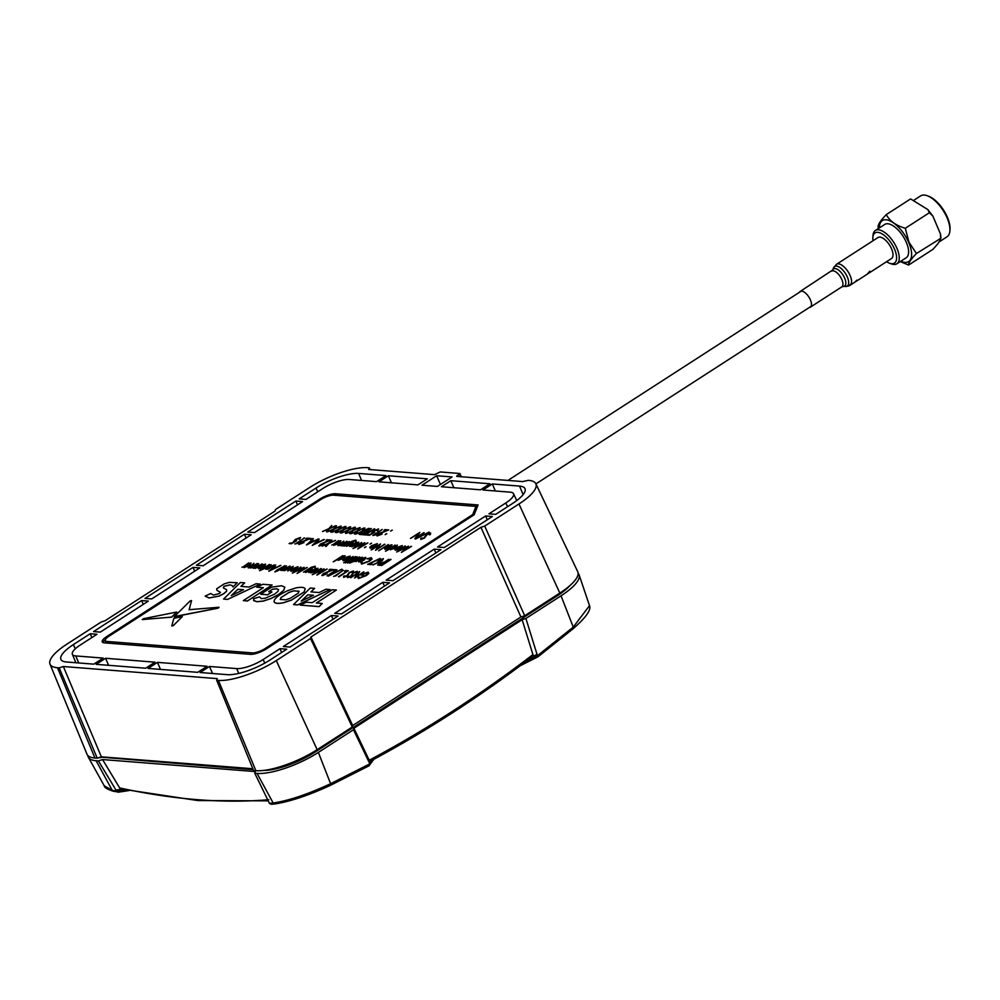 <?xml version="1.0" encoding="UTF-8"?>
<svg xmlns="http://www.w3.org/2000/svg" width="1000" height="1000" viewBox="0 0 1000 1000"><rect width="100%" height="100%" fill="white"/><g stroke="black" fill="none" stroke-linecap="round" stroke-linejoin="round"><path stroke-width="1.5" d="M520.262 665.713L537.812 656.875A1402.425 1243.162 21.5 0 1 520.487 665.55M537.812 656.875L537.025 654.35L533.438 656.188L532.85 654.65L531.462 657.188C479.675 696.737 425.962 731.4 370.312 761.175L369.338 760.175L369.938 761.7L368.938 765.85L330.15 785.45C308.387 795.438 290.138 801.55 275.438 803.812M298.15 761.188A1401.662 346.587 67.3 0 0 298.8 759.613M253.238 769.712L100.5 757.113M569.987 585.513A41.388 12.062 156.1 0 1 557.663 595.55L314.988 752.138L314.65 751.25M557.663 595.55L557.325 594.688M533.438 656.188L522.125 619.7L525.9 618.475L561.038 595.812A47.65 13.887 -23.9 0 0 579.1 574.837A47.65 13.887 -23.9 0 0 578.112 573.237M268.188 800.85L197.8 800.55L121.363 788.988L119.738 787.95L120.538 789.4L102.575 759.562L255.3 771.575L254.762 773.225L257.062 773.413A47.65 13.887 -23.9 0 0 318.363 752.412L353.488 729.737L369.25 762.613M314.988 752.138A41.388 12.062 156.1 0 1 263.363 770.45M525.9 618.475L537.025 654.35M370.312 761.175L370.238 761.25C426.087 731.375 480.012 696.575 532 656.85L531.462 657.188M369.338 760.175C425.812 730.05 480.325 694.875 532.85 654.65M522.125 619.7L353.913 728.25L353.488 729.737M369.938 761.7L353.913 728.25M525.913 661.475L537.513 655.625L573.263 627.1L589.513 605.65L579.1 574.837M112.713 784.638L98.425 760.925L96.137 760.75L112.238 790.325A2.188 1.75 102.8 0 0 113.312 791.237L118.45 792.062L116.662 791.3L112.713 784.638M87.9 755.55A47.65 13.887 -23.9 0 0 88.413 757.362A47.65 13.887 -23.9 0 0 96.137 760.75M100.825 757.712A41.388 12.062 156.1 0 1 99.237 757.525M293.337 763.238L294.025 761.712M125.763 789.925L116.662 791.3L112.238 790.325L104.288 785.85L88.413 757.362M120.538 789.4L115.988 790.075M119.738 787.95C173.7 799.675 223.425 803.587 268.888 799.688M102.575 759.562L98.425 760.925M254.762 773.225L269.45 803.325L273.163 802.987C288.65 800.725 307.8 794.3 330.6 783.688L369.762 763.888L372.5 760.037M294.762 762.65L295.438 761.112M373.85 759.3L368.938 765.85M269.45 803.337L271.337 804.287L274.938 803.938C290.275 801.538 308.738 795.35 330.3 785.4A2.188 1.075 64.3 0 1 330.15 785.45M244.438 534.212L196.375 565.225L203.125 565.763L251.188 534.75L244.438 534.212L246.1 538.025M193.038 567.388L144.975 598.4L151.713 598.938L199.775 567.913L193.038 567.388L194.688 571.2M141.625 600.562L148.363 601.087L100.312 632.112L93.562 631.575L141.625 600.562L143.275 604.375M105.562 658.275L96.175 664.338L145.65 668.225L155.037 662.175L105.562 658.275L108.612 665.312M72.362 654.3A20.55 5.987 -23.9 0 1 80.113 645.138L96.962 634.263L90.213 633.737L73.375 644.6A33.087 9.65 -23.9 0 0 60.938 659.463A33.087 9.65 -23.9 0 0 66.4 661.988L93.775 664.15L103.162 658.088L75.788 655.938A20.55 5.987 -23.9 0 1 72.362 654.3L75.888 662.738M90.213 633.737L91.862 637.55M316.038 488.013L299.2 498.875L305.95 499.412L322.788 488.537A20.55 5.987 -23.9 0 1 349.225 479.487L376.6 481.637L385.988 475.575L358.612 473.425A33.087 9.65 -23.9 0 0 316.038 488.013L317.762 491.788M391.438 482.8L388.4 475.763L427.325 478.837L417.938 484.888L379.012 481.825L388.4 475.763M295.85 501.037L302.6 501.575L254.537 532.587L247.787 532.05L295.85 501.037L297.5 504.85M485.625 515.975L437.562 546.987L444.3 547.525L492.362 516.5L485.625 515.975L487.275 519.788M212.537 673.5L209.488 666.462L200.1 672.513L227.312 674.663A33.087 9.65 -23.9 0 0 269.887 660.075L286.725 649.2L279.988 648.675L281.637 652.487M209.488 666.462L236.7 668.6A20.55 5.987 -23.9 0 0 263.137 659.538L279.988 648.675M331.4 615.5L338.137 616.025L290.075 647.05L283.337 646.513L331.4 615.5L333.05 619.312M384.45 586.138L382.8 582.325L389.55 582.85L341.488 613.875L334.738 613.337L382.8 582.325M434.212 549.15L386.15 580.163L392.9 580.7L440.962 549.675L434.212 549.15L435.863 552.962M492.325 483.95L519.538 486.087A33.087 9.65 -23.9 0 1 525.037 488.725A33.087 9.65 -23.9 0 1 512.562 503.475L495.712 514.35L488.975 513.812L505.812 502.95A20.55 5.987 -23.9 0 0 513.538 493.713A20.55 5.987 -23.9 0 0 510.15 492.15L482.938 490L492.325 483.95L495.363 490.988M450.812 480.688L441.425 486.737L480.525 489.812L489.913 483.762L450.812 480.688L453.888 487.725M477.463 506.5L336.287 495.387A12.488 3.638 -23.9 0 0 335.875 495.363M105.325 639.738A12.012 3.5 -23.9 0 0 102.987 642.55M104.25 642.837L250.362 654.338A12.488 3.638 -23.9 0 0 266.425 648.838L474.125 514.8L478.075 504.963L335.562 493.75A12.488 3.638 -23.9 0 0 319.5 499.25L106.775 636.525A12.012 3.5 -23.9 0 0 102.25 641.9A12.012 3.5 -23.9 0 0 104.25 642.837M456.725 476.388L456.987 475.737L456.725 476.388L522.575 481.575L528.438 480.337A44.988 13.113 156.1 0 1 535.85 483.75A44.988 13.113 156.1 0 1 518.962 503.975L484.712 526.075L480.938 527.3L310.95 637L310.525 638.488L276.288 660.575A44.988 13.113 156.1 0 1 218.412 680.4L216.688 680.275L217.213 678.625L63.362 666.513L59.212 667.875L97.225 758.2L101.363 756.825L252.85 768.75M59.212 667.875L57.488 667.738A44.988 13.113 156.1 0 1 50 664.137A44.988 13.113 156.1 0 1 66.975 644.1L101.213 622.013L104.987 620.788L274.988 511.087L275.4 509.6L309.65 487.5A44.988 13.113 156.1 0 1 367.525 467.675L369.25 467.812L370.087 469.575M50 664.137L87 754.2A47.65 13.887 -23.9 0 0 94.925 758.012L97.225 758.2M216.688 680.275L253.562 770.5L255.85 770.675A47.65 13.887 -23.9 0 0 317.15 749.675L352.287 727.013L352.7 725.525L520.913 616.975L524.7 615.75L559.825 593.075A47.65 13.887 -23.9 0 0 577.712 571.663L535.85 483.75M310.525 638.488L352.287 727.013M310.95 637L352.7 725.525M480.938 527.3L520.913 616.975M484.712 526.075L524.7 615.75M460.575 476.688L459.45 474.15L456.987 475.737L457.325 476.438M459.45 474.15L459.712 473.488L440.238 471.95L434.562 474.65L368.713 469.462L369.25 467.812M63.362 666.513L101.363 756.825M157.45 662.362L148.062 668.425L197.7 672.325L207.087 666.275L157.45 662.362L160.487 669.4M452.088 476.95L436.65 475.737L421.975 485.213L437.4 486.425L452.088 476.95M440.425 484.462L436.65 475.737M809.275 307.5A9.363 4.25 -122.8 0 0 810.35 307.175A9.363 4.25 -122.8 0 0 810.312 299.7A9.363 4.25 -122.8 0 0 800.2 291.438A9.363 4.25 -122.8 0 0 799.45 292.288M836.525 264.288A12.488 5.663 -122.8 0 1 850.013 275.3A12.488 5.663 -122.8 0 1 850.062 285.262L891.5 258.525A12.488 5.663 -122.8 0 0 891.438 248.562A12.488 5.663 -122.8 0 0 877.962 237.55L836.525 264.288L833.612 267.775A11.65 5.288 -122.8 0 1 839.762 267.425A11.65 5.288 -122.8 0 1 847.225 276.775A11.65 5.288 -122.8 0 1 845.688 286.488L843.213 286.425A10.2 4.625 -122.8 0 0 844.562 277.925A10.2 4.625 -122.8 0 0 838.037 269.738A10.2 4.625 -122.8 0 0 832.65 270.038L800.2 291.438M869.8 271.238L867.2 274.2M864.525 275.938A12.55 5.7 -122.8 0 0 864.625 275.9L863.7 276.488A12.55 5.7 57.2 0 1 863.6 276.525M860.575 278.488L859.587 279.137A12.55 5.7 57.2 0 1 859.488 279.175M856.938 280.113L854.35 282.5M850.9 284.012L848.938 285.925L845.688 286.55A11.7 5.312 -122.8 0 0 846.125 286.525L849.688 285.55M878.425 226.175C878.15 224.188 880.763 220.338 886.263 214.625C889.712 221.025 896.05 225.575 905.288 228.287L908.938 242.138L916.45 253.5C910.962 259.2 908.35 263.05 908.612 265.05L932.738 249.488C938.225 243.787 940.837 239.938 940.575 237.938L940.525 234.137L932.875 216.1L929.4 212.725L927.8 209.537L910.875 199.088M940.525 234.137L940.95 238.238L916.45 253.5M938.838 242.1L947 236.825A24.35 11.05 -122.8 0 0 949.887 230.912A24.35 11.05 -122.8 0 0 946.9 217.4A24.35 11.05 -122.8 0 0 927.175 195.712A24.35 11.05 -122.8 0 0 920.6 195.912L914.262 200M927.175 195.712L928.45 196.175A23.1 10.488 57.2 0 1 947.163 216.75A23.1 10.488 57.2 0 1 950 229.575L949.887 230.912M908.612 265.05L900.25 261.613M896.875 263.788L906.225 257.75A19.825 9 -122.8 0 0 906.137 241.938A19.825 9 -122.8 0 0 884.725 224.45L875.387 230.475A19.825 9 57.2 0 1 896.787 247.975A19.825 9 57.2 0 1 896.875 263.788A19.825 9 57.2 0 1 891.525 263.95L889.613 263.263A17.95 8.15 -122.8 0 0 894.375 248.8A17.95 8.15 -122.8 0 0 881.525 233.562A17.95 8.15 -122.8 0 0 872.862 237.312A17.95 8.15 -122.8 0 0 873.037 240.725M886.575 261.7A17.95 8.15 -122.8 0 0 889.613 263.263M872.862 237.312L873.025 235.287A19.825 9 57.2 0 1 875.387 230.475M929.4 212.725L905.288 228.287M910.387 199.05L886.263 214.625M371.562 543.15L370.012 544.15L371.562 543.15M366.05 546.712L364.5 547.712L366.05 546.712M376.1 546.05L377.375 543.612L371.625 545.7L369.787 547.312L370.312 548.175L376.1 546.05M371.15 547.625L372.15 545.737L376.538 544.15L375.588 546.013L371.15 547.625M349.275 572.463L346.613 575.988L343.65 576.163L343.587 577.3L347.175 576L349.775 572.513L352.475 571.575L352.163 572.688L353.113 572.413L353.425 570.962L349.275 572.463M313.375 595.275L307.863 594.85L301.363 601.038M307.838 594.788L301.2 601.112L313.463 595.237L307.863 594.85M310.887 591.888L314.613 588.35L310.3 588.013L293.538 604.575L297.6 604.888L330.188 589.575L325.988 589.25L319.125 592.537L310.887 591.888M472.688 514.587L265.175 648.5A9.988 2.913 156.1 0 1 252.325 652.9L106.938 641.45A9.988 2.913 156.1 0 1 105.275 640.675A9.988 2.913 156.1 0 1 109.038 636.2L320.75 499.588A9.988 2.913 156.1 0 1 333.6 495.188L475.975 506.388L472.688 514.587L473.075 515.475M250.787 654.362L107.662 643.088A9.988 2.913 156.1 0 1 106.013 642.312L105.275 640.675M475.975 506.388L476.7 508.025L473.925 514.925M240.925 586.388L244.638 582.85L240.338 582.513L223.575 599.062L227.638 599.388L260.225 584.075L256.025 583.737L249.163 587.038L240.925 586.388M243.412 589.775L237.9 589.338L231.238 595.6L243.5 589.725L237.875 589.288L231.4 595.525M227.638 599.388L260.225 584.075M262.863 584.275L256.712 587.163L263.337 587.688L243.312 600.612L247.413 600.938L272.1 585.013L262.863 584.275M243.412 600.625L247.438 601L272.038 585.05M226.55 589.637L223.363 587.913L223.988 586.287L229.85 584.888L232.2 585.575L233.012 586.938L237.275 582.737L229.325 582.362L224.188 583.888L216.737 588.75L216.838 590.237L220.375 592.3L219.475 593.55L213.487 595.062L210.637 593.538L205.188 596.087L209.025 597.913L219.112 596.062L223.688 593.688L226.612 591.15L226.55 589.637M229.85 584.888L232.225 585.625L233.038 586.987L237.237 582.762M284.825 587.163L281.613 585.75L271.637 587.163L260.712 594.225L267.587 594.763L271.925 591.962L268.675 591.712L272.575 589.188L276.688 588.775L278.587 589.625L277.85 591.538L274.6 594.138L265.225 598.237L261.363 598.625L259.488 596.862L253.625 598.787L253.812 600.675L256.85 601.688L263.288 601.038L271.05 598.462L278.625 594.462L283.775 590.262L284.825 587.163L283.8 590.312L278.65 594.513L271.075 598.525L263.312 601.1L256.875 601.737L253.55 600.288M260.712 594.225L267.613 594.825L271.85 592.013M316.35 603L336.388 590.062L332.275 589.75L312.25 602.675L306.375 602.212L300.225 605.1L319.088 606.575L322.25 603.462L316.35 603M316.45 603L336.388 590.062M360.625 575L362.875 575.225L363.812 574.55L362 574.412L367.113 572.737L365.788 575.525L359.35 577.85L358.787 576.675L357.675 577.075L358.387 578.462L366.337 575.538L368.8 573.45L368.125 572.112L360.525 574.987L363.812 574.55M357.675 577.075L358.413 578.525L366.362 575.588L368.825 573.5L368.137 572.175M357.7 577.137L358.413 578.525L357.7 577.137L358.812 576.725L359.375 577.9M350.325 577.663L358.025 572.987L354.613 578L363.963 571.962L356.175 576.613L359.575 571.613L350.737 577.688M350.763 577.75L358.05 573.05M356.2 576.663L359.688 571.625M345.538 570.513L344.575 571.138L346.812 571.312L338.425 576.725L348.288 570.725L345.538 570.513M338.963 576.812L348.288 570.725M342.125 569.288L328.288 576.1L342.125 569.288M328.4 576.1L341.587 569.3M316.913 575.075L327.113 569.062L319.325 573.312L324.05 568.825L315.188 572.987L320.825 568.562L312.25 574.663L322.312 569.95M312.35 574.675L322.287 569.9L316.887 575.025M315.212 573.038L321.35 568.612M305.613 572.4L311.275 570.3L312.587 567.925L309.975 568.4L314.4 566.763L315.188 567.775L315.188 566.213L311.25 567.312L303.575 572.15L305.287 571.425L305.613 572.4M306.413 571.862L307.475 570.013L311.712 568.462L310.788 570.237L306.413 571.862M310 568.462L314.4 566.763M299.438 571.737L304.163 567.25L295.3 571.413L300.938 567L292.362 573.1L302.4 568.337L297.1 573.462L307.225 567.5L299.438 571.737M270.788 570.05L273.363 567.75L275.25 567.9M275.225 567.837L270.763 570L273.337 567.688L275.225 567.837M280.875 565.425L276.45 567.25L274.05 567.05L275.712 565.013L268.775 571.237L280.875 565.425M274.25 564.9L266.675 568.725L271.15 564.663L265.738 569.263L268.65 568.513L267.938 569.35L274.25 564.9M265.763 569.312L268.675 568.575M390.5 559.388L381.15 565.425L390.5 559.388M381.688 565.513L391.012 559.425M369.412 561.15L372.025 558.95L371.325 557.712L366.912 558.775L370.375 558.325L368.963 561.075L362.5 563.438L362 562.263L361 562.587L361.512 564.05L369.438 561.213L372.05 559L371.35 557.762M362.525 563.488L362.025 562.325L361.025 562.65L361.512 564.05M361.538 564.1L369.438 561.213M362.262 557.163L353.988 561.375L356.438 560.925L355.95 561.613L362.262 557.163M349.087 562.112L347.65 563.05L349.087 562.112M347.938 562.537L349.113 562.175M347.875 561.775L355.8 556.663L345.588 562.125L345.213 562.85L347.875 561.775M337.812 559.225L338.05 560.288L343.762 558.2L345.138 555.737L342.137 556.438L342.8 555.638L333.212 561.825L337.812 559.225L338.075 560.35L343.787 558.25L345.163 555.788M338.888 559.75L339.913 557.875L344.275 556.275L343.25 558.15L338.888 559.75M337.837 559.288L338.075 560.35L337.837 559.288L333.312 561.825M390.3 547.05L386.425 546.75L384.525 548.312L384.913 549.325L387.875 548.625L390.65 547.2L391.975 544.75L388.062 545.812L391.188 545.3L390.3 547.05M386.1 547.325L389.4 547.587L385.725 548.775L386.1 547.325M344.438 546.05L346.075 545.363L346.4 546.337L352.038 544.188L353.35 541.8L350.375 542.513L355.163 540.638L355.95 541.663L355.95 540.1L352.013 541.2L344.338 546.038L346.05 545.312L346.375 546.287L352.038 544.188M347.175 545.737L348.237 543.9L352.475 542.337L351.55 544.125L347.175 545.737M325.575 546.388L328.95 543.35L335.55 540.4L329.45 542.8L331.938 540.112L328.338 543.3L322.062 546.112L327.837 543.85L326.112 546.425L328.95 543.35M328.975 543.4L335.55 540.4M300.7 542.537L310.625 538.438L306.825 538.138L305.875 538.763L308.438 538.962L300.125 542.537L299.025 544.462L303.975 542.6L300.012 543.85L300.7 542.537M300.038 543.9L300.725 542.587L310.625 538.438M359.675 527.638L353.587 530.037L355.45 527.3L352.463 530.538L346.188 533.337L351.962 531.087L350.238 533.663L353.075 530.588L359.7 527.688L353.075 530.588M354.938 527.263L348.85 529.663L350.712 526.938L347.738 530.163L341.45 532.975L347.225 530.712L345.5 533.288L348.35 530.212L354.938 527.263M336.512 525.812L333.525 529.05L327.25 531.85L333.025 529.587L331.3 532.175L334.137 529.1L340.725 526.15L334.637 528.55L336.512 525.812M330.763 532.125L334.162 529.15L340.725 526.15M336 525.775L329.9 528.175L331.775 525.438L328.787 528.675L322.512 531.475L328.288 529.225L326.562 531.8L329.4 528.725L336 525.775M326.587 531.85L329.4 528.725M329.925 528.225L331.8 525.5M329.425 528.775L335.412 525.775M322.638 531.487L328.312 529.275M334.663 528.6L336.538 525.875M327.375 531.862L333.05 529.65M339.4 528.975L341.275 526.237M335.487 532.5L338.9 529.525L345.487 526.575L339.375 528.925L341.25 526.188L338.263 529.412L331.987 532.225L337.788 530.025M332.113 532.238L337.762 529.963L336.037 532.55L338.875 529.462L344.85 526.475M344.137 529.35L346 526.613M340.225 532.875L343.638 529.9L349.613 526.9M336.85 532.612L342.512 530.388M348.875 529.725L350.737 526.987M345.525 533.35L348.363 530.262L354.35 527.275M341.575 532.975L347.25 530.763M353.612 530.087L355.475 527.362M349.7 533.625L353.1 530.638M346.312 533.35L351.987 531.138M354.438 533.987L357.812 530.962L364.412 528.013L358.312 530.413L360.213 527.737M358.312 530.413L360.188 527.675L357.2 530.913L350.925 533.713L356.7 531.45L354.975 534.038L357.837 531.013L363.825 528.013M351.05 533.725L356.725 531.512M363.05 530.788L364.925 528.05L361.938 531.287L355.662 534.087L361.438 531.825L359.712 534.412L362.55 531.325L369.137 528.387L363.05 530.788L364.95 528.1M359.162 534.362L362.575 531.388L368.562 528.387M355.788 534.1L361.463 531.888M361.163 533.875L360.2 534.5L363.3 534.738L364.263 534.125L362.975 534.025L370.85 528.575M364.525 534.15L363.562 534.763L366.662 535.013L367.625 534.388L366.325 534.288L374.2 528.837M373.113 532.475L373.862 531.05L377.625 529.625L377.663 530.837L378.612 529.012M368.225 534.438L367.262 535.05L369.5 535.225L374.588 532.3M371.737 532.712L372.825 533.025M377.625 529.625L377.15 530.8M372.938 535.45L375.2 534.987L382.212 529.462L372.837 535.438L375.175 534.925L382.188 529.412M378.15 535.388L378.837 534.075L388.612 529.963M376.8 535.612L381.587 534.1M384.963 529.675L384 530.3L386.562 530.5M391.025 530.638L392.275 530.175M385.513 534.188L386.763 533.725M410.562 538.413L418.288 533.8M416.438 537.413L419.837 532.425M414.8 538.75L423.713 532.725M415.675 538.987L428.862 532.188M421.825 538.825L421.9 537.962L420.812 539.438L424.4 538.15L427 534.663L429.7 533.725L429.387 534.825L430.337 534.562L430.65 533.1M429.7 533.725L429.387 534.825M295 540.988L295.763 539.562L299.513 538.138L299.55 539.35L300.5 537.525M290.113 542.95L289.163 543.575L291.4 543.75L296.475 540.812M293.625 541.225L294.713 541.538M299.513 538.138L299.037 539.312M294.825 543.962L297.087 543.5L304.1 537.975M298.688 544.125L303.488 542.612M306.85 538.2L305.9 538.812L308.45 539.012M310.45 539.525L312.013 538.513L310.45 539.525M306.525 544.888L318.538 539.062L314.113 540.887L311.712 540.7L313.375 538.65L306.462 544.938L317.987 539.075M311.737 540.75L313.4 538.713M324.338 539.575L319.887 541.337L317.475 541.15L319.137 539.113L312.225 545.388L324.338 539.575M317.5 541.2L319.163 539.163M320.188 545.487L320.875 544.175L330.65 540.062M318.837 545.712L323.625 544.2M327 539.788L326.037 540.4L328.6 540.6M329.475 542.863L331.35 540.125M322.188 546.112L327.863 543.9M331.775 545.05L333.488 544.325L333.787 545.35L339.5 543.25L340.875 540.788M337.875 541.487L338.537 540.688M342.025 545.388L346.637 541.325M342.713 545.913L349.475 541.55M337.85 545.45L343.825 545.188M339.175 545.163L343.787 541.1M352.062 544.237L353.375 541.862M350.4 542.575L355.188 540.7L355.975 541.712L355.975 540.15M355.188 540.7L355.462 541.675M349.688 546.462L351.4 545.737L351.7 546.763L357.4 544.663L358.787 542.2M355.788 542.9L356.45 542.1M360.112 547.25L364.675 542.75M357.75 548.913L367.875 542.95L360.087 547.188L364.812 542.7L355.95 546.862L361.587 542.45L353.013 548.538L363.05 543.775L357.775 548.975L367.375 542.962M353.113 548.55L363.075 543.837M355.975 546.925L361.613 542.5M370.337 543.675L371.587 543.2M364.825 547.225L366.075 546.763M369.812 547.362L370.325 548.225L373.113 547.625L376.125 546.112L377.4 543.663M371.275 549.975L379.012 545.363M377.163 548.987L380.55 544M375.525 550.312L384.425 544.3M378.787 550.75L388.3 544.6M384.55 548.375L384.938 549.375L387.9 548.688L390.675 547.25L391.987 544.812M388.088 545.862L391.662 545.65M385.5 551.275L390.025 548.725L390.275 549.788L395.975 547.7L397.362 545.237M394.35 545.938L395.012 545.138M394.775 549.338L395.3 550.188L398.075 549.587L401.087 548.075L402.375 545.625M403.762 550.688L408.325 546.188M401.4 552.35L411.525 546.375L403.738 550.625L408.462 546.138L399.6 550.3L405.238 545.887L396.662 551.975L406.7 547.212L401.425 552.413L411.025 546.4M396.763 551.987L406.725 547.275M399.625 550.35L405.262 545.938M342.163 556.487L342.825 555.688M342.762 559.738L343.162 560.75L346.125 560.062L348.9 558.625L350.213 556.188M346.312 557.238L349.888 557.025M346.4 560.862L353.15 556.5M343.713 562.788L345.15 561.862L343.713 562.788M345.225 562.913L349.513 561.163L355.312 556.675M348.288 560.462L347.45 561L348.475 561.075M350.363 561.175L357.113 556.812M349.75 563.125L354.487 560.95L359.275 556.987M352.587 560.8L351.75 561.337L352.438 561.388M354.012 561.438L356.463 560.975L355.962 561.675L362.287 557.225M358.35 560.975L358.75 561.975L361.7 561.287L364.487 559.85L365.8 557.413M361.875 558.413L365 557.9L364.1 559.65L360.225 559.35L358.325 560.913L358.725 561.925L364.462 559.8L365.775 557.362L361.875 558.413L365.462 558.25M366.938 558.837L371.112 558.85M380.175 558.45L369.487 563.862M367.75 564.362L371.962 564.05M377.325 561.962L378.325 562.312M373.062 564.625L382.238 560.675L383.387 558.713M377.663 565.05L379.975 565.375L388.8 559.312M241.938 567.3L243.65 566.575L243.95 567.6L249.662 565.5L251.038 563.038M248.038 563.75L248.7 562.95M250.3 567.962L257.05 563.6M248.1 567.7L251.45 567.212L250.712 568L257.55 563.587L249.45 567.375L253.925 563.3L248.512 567.913L251.425 567.163M249.475 567.425L253.95 563.362M255.025 568.337L261.788 563.975M252.838 568.062L256.188 567.587L255.45 568.362L262.275 563.962L254.188 567.75L258.663 563.675L253.25 568.288L256.163 567.537M254.213 567.8L258.688 563.725M258.113 567.737L258.512 568.75L261.475 568.062L264.25 566.625L265.562 564.188M261.663 565.237L265.238 565.025M259.587 570.688L264.325 568.513L269.1 564.55M262.425 568.362L261.588 568.9L262.275 568.962M267.512 569.312L274.275 564.963M266.7 568.787L271.175 564.712M268.85 571.25L280.325 565.438M274.075 567.112L275.738 565.075M274.913 571.9L278.8 570.262L284.438 565.75M277.75 569.562L276.913 570.112L277.6 570.163M282.838 570.525L289.6 566.163M280.637 570.262L284 569.775L283.263 570.562L290.087 566.15L282 569.938L286.475 565.862L281.062 570.475L283.975 569.725M282.025 569.987L286.5 565.925M284.562 570.662L289.913 567.638L292.4 566.9L292.275 567.875M287.663 570.9L291.363 568.888L293.238 566.362M290.475 570.45L291 571.3L293.775 570.7L296.788 569.188L298.062 566.737M299.462 571.8L304.025 567.3M297.075 573.462L306.725 567.513M292.462 573.1L302.425 568.387M295.325 571.475L300.963 567.062M303.675 572.163L305.312 571.475L305.637 572.463L311.3 570.363L312.613 567.975M314.7 567.788L314.425 566.812L315.212 567.837M308.925 572.575L310.637 571.85L310.938 572.875L316.637 570.775L318.025 568.312M315.025 569.025L308.825 572.575L310.613 571.8L310.912 572.825L316.613 570.725L318 568.263L315 568.962L315.663 568.162M319.35 573.362L323.913 568.862M317.013 575.087L326.613 569.075M323.162 575.05L323.85 573.737L333.625 569.625M321.812 575.275L326.6 573.763M329.975 569.338L329.012 569.963L331.575 570.163M327.163 575.837L336.85 569.888M334.2 569.675L333.237 570.288L335.475 570.462M333.612 576.337L335.875 575.875L342.887 570.363M345.562 570.562L344.6 571.188L346.838 571.362M344.625 576.737L344.7 575.875L343.663 576.213L343.612 577.35L347.2 576.062L349.8 572.562L352.5 571.638L352.188 572.737L353.137 572.475L353.45 571.013M352.475 571.575L352.188 572.737M348.488 577.05L348.575 576.188L347.537 576.525L347.475 577.663L351.075 576.362L353.675 572.875L356.375 571.938L356.062 573.038L357.013 572.775L357.325 571.325M356.375 571.938L356.062 573.038M354.562 577.987L363.462 571.975M362.025 574.462L367.137 572.788L367.9 573.275M300.35 605.1L319.1 606.638L322.2 603.513M268.775 591.712L272.6 589.25L276.712 588.825L278.612 589.688M171.812 626.013L173.3 625.65L182.25 616.675M142.25 619.525L171.663 617.15L176.663 612.1M174.35 616.725L218.1 608.162L219.037 607.3M189.137 609.75L191.55 600.575M216.762 588.8L216.863 590.288L220.425 592.4M223.388 587.962L224 586.337L229.875 584.95M205.212 596.15L209.05 597.975L219.137 596.112L223.713 593.75L226.637 591.213L226.575 589.7M256.837 587.175L263.275 587.737M241 586.388L244.587 582.9M223.65 599.075L227.65 599.438M274.125 601.912L274.137 601.938C275.2 603.562 278.412 603.812 283.762 602.688L291.525 600.1L304.175 591.938L305.225 588.812M310.963 591.9L314.55 588.4M293.612 604.575L297.625 604.938L330.1 589.625M401.062 548.013L402.35 545.575L396.587 547.663L394.75 549.275L395.275 550.138L401.062 548.013M396.112 549.587L397.113 547.7L401.512 546.112L400.562 547.975L396.112 549.587M369.462 563.812L380.15 558.4L367.638 564.362L371.075 564.625L372.038 564.012L369.462 563.812M388.775 559.25L384.462 562.038L378.925 563.425L377.65 565.05L379.95 565.325L388.775 559.25M380.387 564.663L379.338 564.587L379.438 563.462L383.5 562.65L380.387 564.663M143.463 618.725L142.525 619.562L171.637 617.1L176.737 612.025L143.463 618.725M243.625 566.525L243.925 567.55L249.638 565.45L251.012 562.987L248.012 563.688L248.675 562.888L243.625 566.525M244.762 567L245.787 565.125L250.15 563.525L249.125 565.4L244.762 567M377.137 548.938L380.525 543.938L371.188 549.975L378.988 545.312L375.575 550.325L384.925 544.288L377.137 548.938M388.275 544.55L378.688 550.737L388.275 544.55M390 548.675L390.25 549.738L395.95 547.638L397.337 545.175L394.325 545.887L395 545.075L390 548.675M391.1 549.25L392.137 547.375L396.5 545.775L395.45 547.6L391.075 549.2L392.113 547.312L396.9 546.05M263.863 566.425L259.988 566.125L258.087 567.688L258.488 568.688L261.45 568L264.225 566.575L265.538 564.125L261.637 565.188L264.762 564.675L263.863 566.425M259.675 566.7L262.975 566.962L259.3 568.15L259.675 566.7M263.463 569L269.6 564.538L261.562 568.85L259.5 570.688L263.463 569M295.6 588.013L287.825 590.6C278.387 595.013 273.825 598.775 274.113 601.875C275.175 603.513 278.387 603.763 283.738 602.638L291.5 600.05L304.15 591.888L305.212 588.775C304.137 587.137 300.938 586.888 295.6 588.013M299.075 591.237L293.587 590.812L288.95 592.413L281.038 597.513L280.25 599.412L285.738 599.85L290.375 598.25L298.288 593.138L299.075 591.237M334.625 544.8L335.65 542.925L340.425 541.638M308.45 543.7L311.025 541.388L312.913 541.538M314.225 544.15L316.788 541.838L318.675 541.987M348.525 558.425L344.65 558.125L342.738 559.688L343.137 560.688L346.1 560L348.875 558.575L350.188 556.125L346.287 557.188L349.412 556.675L348.525 558.425M344.325 558.7L347.625 558.962L343.95 560.15L344.325 558.7M293.225 566.312L284.462 570.65L292.375 566.85L288.075 570.938L293.225 566.312M299.1 591.3L293.612 590.862L288.975 592.463L281.062 597.562L280.287 599.5M296.762 569.138L298.038 566.688L292.288 568.775L290.45 570.4L290.975 571.25L296.762 569.138M291.812 570.712L292.812 568.812L297.2 567.225L296.25 569.087L291.812 570.712M291.837 570.763L292.838 568.875L297.7 567.587M306.438 571.912L307.5 570.075L312.213 568.8M311.762 572.337L312.8 570.45L317.575 569.163M353.137 556.45L346.3 560.85L353.137 556.45M382.212 560.625L383.363 558.65L378.75 560.363L377.612 562.275L378.3 562.25L372.9 564.95L382.212 560.625M378.688 561.675L379.312 560.375L382.375 559.275L381.725 560.562L378.688 561.675M379.363 564.637L379.462 563.525L383.525 562.712M244.788 567.062L245.812 565.175L250.588 563.888M259.325 568.2L259.7 566.763L263 567.025M338.913 559.8L339.938 557.925L344.712 556.638M343.975 560.2L344.35 558.763L347.65 559.025M359.562 561.425L359.925 559.987L363.237 560.25M378.713 561.725L379.338 560.425L382.713 559.538M352.5 546.163L353.537 544.275L357.9 542.675L356.875 544.562L352.5 546.163L353.562 544.338L358.338 543.038M371.175 547.688L372.175 545.788L377.038 544.513M385.75 548.825L386.125 547.388L389.425 547.65M396.138 549.65L397.137 547.762L402.013 546.475M347.2 545.8L348.263 543.95L352.975 542.688M357.088 556.763L350.262 561.163L357.088 556.763M353.625 561.438L359.762 556.975L351.725 561.287L349.663 563.112L353.625 561.438M359.9 559.925L363.212 560.188L359.538 561.375L359.9 559.925M333.462 544.263L333.762 545.288L339.475 543.2L340.85 540.737L337.85 541.438L338.512 540.638L333.462 544.263M334.6 544.75L335.625 542.875L339.988 541.275L338.963 543.15L334.6 544.75M349.45 541.5L342 545.337L347.125 541.312L339.15 545.112L343.762 541.05L338.225 545.65L341.4 544.7L341.062 545.862L343.8 545.138L343.137 545.95L349.45 541.5M323.825 573.675L333.738 569.587L329.95 569.288L329 569.9L331.55 570.112L323.237 573.675L322.15 575.612L327.1 573.75L323.137 575L323.825 573.675M334.175 569.612L333.212 570.237L335.45 570.413L327.062 575.825L336.925 569.837L334.175 569.612M335 575.763L343.387 570.337L335 575.763M320.85 544.125L330.763 540.025L326.975 539.725L326.025 540.35L328.575 540.55L320.275 544.113L319.175 546.05L324.125 544.188L320.163 545.438L320.85 544.125M316.775 541.788L318.65 541.938L314.2 544.087L316.775 541.788M312.288 545.337L323.738 539.475M311 541.337L312.887 541.475L308.425 543.638L311 541.337M353.15 572.775L350.487 576.287L347.512 576.462L347.463 577.6L351.05 576.312L353.65 572.825L356.35 571.888L356.037 572.987L356.987 572.725L357.3 571.263L353.15 572.775M296.2 543.375L304.587 537.962L296.2 543.375M296.65 540.725L294.975 540.938L295.738 539.5L299.488 538.088L299.525 539.3L300.475 537.463L295.25 539.438L293.888 541.55L294.7 541.487L291.925 543.038L289.137 543.513L291.375 543.688L296.65 540.725M426.475 534.55L423.812 538.075L420.85 538.25L420.788 539.388L424.375 538.088L426.975 534.6L429.675 533.663L429.363 534.775L430.312 534.5L430.625 533.05L426.475 534.55M429.387 532.175L415.562 538.975L429.387 532.175M416.425 537.362L419.812 532.375L410.462 538.4L418.263 533.737L414.85 538.75L424.2 532.712L416.425 537.362M173.275 625.588L182.325 616.6L173.837 618.3L171.788 625.962L173.275 625.588M386.737 533.675L385.175 534.675L386.737 533.675M392.25 530.112L390.688 531.125L392.25 530.112M174.412 616.55L218.075 608.112L219.013 607.25L189.112 609.7L191.55 600.625L190.062 600.975L174.412 616.55M378.812 534.012L388.725 529.925L384.938 529.625L383.988 530.25L386.538 530.45L378.237 534.012L377.137 535.95L382.088 534.087L378.125 535.337L378.812 534.012M374.762 532.212L373.088 532.425L373.85 530.988L377.6 529.562L377.638 530.788L378.587 528.95L373.363 530.925L372 533.038L372.8 532.962L370.037 534.525L367.238 535L369.475 535.175L374.762 532.212M374.7 528.825L363.537 534.712L366.637 534.95L367.6 534.338L366.312 534.237L374.7 528.825M371.337 528.55L360.188 534.45L363.288 534.688L364.237 534.075L362.95 533.962L371.337 528.55M350.2 526.888L344.113 529.288L345.988 526.562L343 529.788L336.725 532.6L342.5 530.337L340.763 532.913L343.612 529.837L350.2 526.888M278.788 570.2L284.925 565.737L276.887 570.05L274.825 571.888L278.788 570.2M311.737 572.275L312.775 570.4L317.137 568.8L316.112 570.675L311.737 572.275M351.375 545.675L351.675 546.7L357.375 544.6L358.762 542.137L355.763 542.85L356.425 542.05L351.375 545.675M561.038 595.812L573.263 627.1A2.188 0.887 50.4 0 1 573.413 628.525A2.188 0.887 50.4 0 1 573.2 628.612M257.062 773.413L273.163 802.987A2.188 1.913 84.3 0 0 274.938 803.938M318.363 752.412L330.6 783.688A2.188 1.075 64.3 0 1 330.3 785.4L369.188 765.738M73.375 644.6L75.287 648.8M78.737 662.962L75.788 655.938M358.612 473.425L361.562 480.45M264.775 663.125L263.137 659.538M238.725 673.413L236.7 668.6M507.537 506.725L505.812 502.95M519.538 486.087L523.112 494.625M107.225 637.525L106.775 636.525M319.9 500.138L319.5 499.25M336.287 495.387L335.562 493.75M57.488 667.738L94.925 758.012M218.412 680.4L255.85 770.675M276.288 660.575L317.15 749.675M518.962 503.975L559.825 593.075M843.213 286.425L841.812 286.875A9.363 4.25 -122.8 0 0 841.775 279.4A9.363 4.25 -122.8 0 0 831.663 271.137M900.825 261.238A24.35 11.05 -122.8 0 0 908.575 242.125A24.35 11.05 -122.8 0 0 890.475 221.125A24.35 11.05 -122.8 0 0 879.338 227.925M265.175 648.5L265.562 649.375M252.325 652.9L252.9 654.2M106.938 641.45L107.662 643.088M118.038 792.225L128.912 790.575M113.312 791.237C107.325 789.325 104.312 787.537 104.288 785.85M537.888 656.875L573.413 628.525C586.025 617.413 591.388 609.788 589.513 605.65M811.1 306.325L535.913 483.9M801.287 291.112L507.925 480.425M513.538 493.713L516.75 500.562M459.925 473.587L461.325 476.75M841.812 286.875L810.35 307.175M850.062 285.262L845.688 286.488M832.65 270.038L833.612 267.775M878.05 225.863L878.263 228.625M927.8 209.537L932.875 216.1"/></g></svg>
